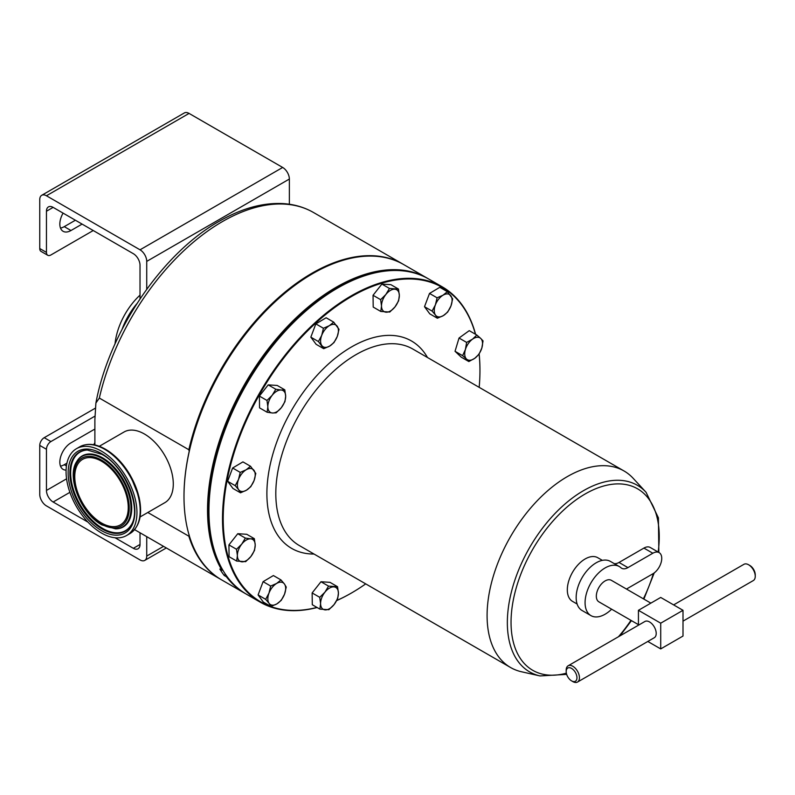 <?xml version="1.0" encoding="UTF-8"?>
<svg xmlns="http://www.w3.org/2000/svg" width="795" height="795" viewBox="0 0 795 795"><rect width="100%" height="100%" fill="white"/><g stroke="black" fill="none" stroke-linecap="round" stroke-linejoin="round"><path stroke-width="1.19" d="M101.512 523.001A37.822 21.833 60 0 1 76.807 489.67A37.822 21.833 60 0 1 82.601 459.361A37.822 21.833 60 0 1 101.512 461.229A37.822 21.833 60 0 1 126.216 494.56A37.822 21.833 60 0 1 120.423 524.869A37.822 21.833 60 0 1 101.512 523.001M626.569 589.105A12.611 7.274 -60 0 1 627.931 588.201L652.834 573.831A12.611 7.274 120 0 0 661.062 562.721A12.611 7.274 120 0 0 659.135 552.614A12.611 7.274 120 0 0 652.834 553.24L627.931 567.61A12.611 7.274 -60 0 1 621.63 568.236A12.611 7.274 -60 0 1 620.905 567.709A28.342 16.367 120 0 0 619.285 566.537A28.342 16.367 120 0 0 605.114 567.938A28.342 16.367 120 0 0 586.601 592.911A28.342 16.367 120 0 0 590.943 615.618A28.342 16.367 120 0 0 605.114 614.217A28.342 16.367 120 0 0 611.633 609.199M619.285 566.537L610.371 561.389A28.342 16.367 120 0 0 596.2 562.79A28.342 16.367 120 0 0 577.687 587.763A28.342 16.367 120 0 0 582.029 610.481L590.943 615.618M749.864 565.493L748.622 564.778L749.864 565.493A7.612 4.392 60 0 1 755.25 574.815L755.25 576.266A9.381 5.416 -120 0 0 748.622 564.778L748.622 564.778A9.381 5.416 -120 0 0 743.931 564.311L673.623 604.896M683.004 621.143L753.312 580.559A9.381 5.416 -120 0 0 755.25 576.266M577.508 682.05L654.265 637.739A9.381 5.416 -120 0 0 655.706 630.216A9.381 5.416 -120 0 0 649.575 621.958A9.381 5.416 -120 0 0 644.884 621.491L568.127 665.803A9.381 5.416 60 0 1 572.817 666.27A9.381 5.416 60 0 1 578.949 674.538A9.381 5.416 60 0 1 577.508 682.05A9.381 5.416 60 0 1 572.817 681.583L571.575 680.868A7.612 4.392 -120 0 0 576.961 677.757A7.612 4.392 -120 0 0 571.575 668.426A7.612 4.392 -120 0 0 566.189 671.537A7.612 4.392 -120 0 0 571.575 680.868L572.817 681.583M638.435 624.661L598.903 601.845A12.432 7.175 -60 0 1 596.33 596.151A12.432 7.175 -60 0 1 601.755 583.639A12.432 7.175 -60 0 1 611.335 580.31L650.867 603.137M94.883 444.981L94.883 419.611L95.897 403.055L99.335 398.057L188.842 449.732A182.045 105.109 -60 0 1 312.008 273.212A182.045 105.109 -60 0 1 403.025 264.188A182.045 105.109 -60 0 1 403.383 264.397M312.534 273.728A181.548 104.811 120 0 0 312.365 273.828A181.548 104.811 120 0 0 312.356 273.828A181.548 104.811 120 0 0 189.2 451.381L188.842 449.732M140.089 516.949L164.843 502.659A40.793 23.552 -120 0 0 173.29 483.986A40.793 23.552 -120 0 0 155.482 442.924A40.793 23.552 -120 0 0 124.05 431.993L99.286 446.293M404.049 270.996A181.548 104.811 120 0 0 249.282 377.824A181.548 104.811 120 0 0 222.66 570.104L221.994 570.283A182.045 105.109 -60 0 1 260.203 359.827A182.045 105.109 -60 0 1 427.273 278.19L403.741 264.606A182.045 105.109 120 0 0 312.713 273.619A182.045 105.109 120 0 0 183.993 496.587A182.045 105.109 120 0 0 200.579 559.998A182.045 105.109 120 0 0 221.696 579.923L245.228 593.507A182.045 105.109 -60 0 1 226.366 576.723L224.23 575.481L225.343 574.119M245.943 593.915A182.045 105.109 -60 0 1 245.228 593.507M221.994 570.283L219.847 569.041A182.045 105.109 120 0 0 221.974 572.35A182.045 105.109 120 0 0 224.23 575.481M427.273 278.19A182.045 105.109 -60 0 1 427.988 278.608M101.512 533.048A50.125 28.938 -120 0 0 126.574 535.522A50.125 28.938 -120 0 0 134.256 495.355A50.125 28.938 -120 0 0 101.512 451.182A50.125 28.938 -120 0 0 76.449 448.708A50.125 28.938 -120 0 0 68.767 488.875A50.125 28.938 -120 0 0 101.512 533.048M115.027 343.897A50.125 28.938 -60 0 1 140.019 295.134M208.946 510.788A181.548 104.811 -60 0 1 208.946 510.579A181.548 104.811 -60 0 1 337.319 288.237L337.676 288.029A182.045 105.109 120 0 0 208.946 510.996A182.045 105.109 120 0 0 246.659 594.332L260.203 602.153A182.045 105.109 -60 0 1 232.299 456.28A182.045 105.109 -60 0 1 351.231 295.849A182.045 105.109 -60 0 1 442.249 286.836A182.045 105.109 -60 0 1 475.589 334.317M442.249 286.836L428.704 279.015A182.045 105.109 120 0 0 337.676 288.029L337.319 288.237M336.712 600.523A181.548 104.811 120 0 0 351.589 592.931L351.589 592.931A181.548 104.811 120 0 0 365.71 583.878M479.176 387.354A181.548 104.811 120 0 0 479.951 370.589A181.548 104.811 120 0 0 479.107 354.073M475.44 334.228A181.548 104.811 120 0 0 351.589 296.475A181.548 104.811 120 0 0 224.409 497.948A181.548 104.811 120 0 0 316.957 607.43M351.231 593.14L351.231 593.14A182.045 105.109 -60 0 1 336.683 600.583M479.147 354.014A182.045 105.109 -60 0 1 479.951 370.172A182.045 105.109 -60 0 1 479.951 370.381M602.342 560.356L597.76 557.712A25.211 14.558 120 0 0 578.323 564.47A25.211 14.558 120 0 0 567.322 589.84A25.211 14.558 120 0 0 572.539 601.388L577.13 604.031M567.322 476.612A113.466 65.508 -60 0 1 624.055 470.988A113.466 65.508 -60 0 1 633.188 478.332L646.067 492.284A107.732 62.199 -60 0 0 583.53 490.644A107.732 62.199 -60 0 0 510.837 594.263A107.732 62.199 -60 0 0 540.034 675.939L521.51 671.765A113.466 65.508 -60 0 1 510.589 667.522A113.466 65.508 -60 0 1 493.198 576.594A113.466 65.508 -60 0 1 567.322 476.612M389.779 312.038L394.996 306.9L398.613 300.838L399.338 295.402L398.464 289.052L389.471 288.456L385.843 294.518L380.636 299.655L381.511 306.015L380.795 311.451L389.779 312.038M380.636 299.655L373.044 295.283L373.203 307.069L380.795 311.451M373.044 295.283L381.878 284.073L389.471 288.456M381.878 284.073L390.872 284.67L398.464 289.052M394.757 289.211A12.611 7.274 -60 0 1 399.338 295.402A12.611 7.274 -60 0 1 394.996 306.9A12.611 7.274 -60 0 1 386.082 312.206A12.611 7.274 120 0 1 381.511 306.015A12.611 7.274 -60 0 1 385.843 294.518A12.611 7.274 -60 0 1 394.757 289.211M437.369 318.239L429.787 313.856L424.5 306.711L429.509 293.434L439.804 287.303L447.386 291.685L443.034 295.203A12.611 7.274 -60 0 1 450.825 295.72A12.611 7.274 -60 0 1 450.964 305.936A12.611 7.274 -60 0 1 443.312 315.635A12.611 7.274 -60 0 1 435.521 315.118L437.369 318.239L443.312 315.635L447.665 312.107L450.964 305.936L452.673 298.841L447.386 291.685M270.956 606.476L276.899 603.872L281.241 600.354L284.54 594.173A12.611 7.274 -60 0 1 276.899 603.872A12.611 7.274 -60 0 1 269.108 603.365L270.956 606.476L263.364 602.103L258.087 594.948L263.095 581.672L273.391 575.55L280.973 579.923L276.62 583.451A12.611 7.274 -60 0 1 284.411 583.957L280.973 579.923M323.704 348.697L329.647 346.093A12.611 7.274 120 0 1 321.856 345.577A12.611 7.274 -60 0 1 321.717 335.361L318.417 341.542L323.704 348.697L316.122 344.315L310.835 337.159L315.844 323.883L326.139 317.762L333.721 322.144L329.368 325.662A12.611 7.274 -60 0 1 337.159 326.179A12.611 7.274 -60 0 1 337.299 336.384A12.611 7.274 -60 0 1 329.647 346.093L333.999 342.566L337.299 336.384L339.008 329.289L333.721 322.144M319.878 609.119L312.296 604.737L312.137 592.941L320.971 581.741L329.965 582.337L337.547 586.71L328.554 586.124L324.936 592.176A12.611 7.274 -60 0 1 333.85 586.879A12.611 7.274 120 0 1 338.422 593.07A12.611 7.274 -60 0 1 334.089 604.568A12.611 7.274 -60 0 1 325.175 609.874A12.611 7.274 -60 0 1 320.594 603.673A12.611 7.274 -60 0 1 324.936 592.176L319.719 597.323L320.594 603.673L319.878 609.119L328.872 609.705L334.089 604.568L337.706 598.506L338.422 593.07L337.547 586.71M240.497 492.811L246.44 490.207A12.611 7.274 -60 0 1 238.649 489.7L240.497 492.811L232.915 488.438L227.628 481.283L232.637 468.007L242.932 461.885L250.514 466.258L246.162 469.785A12.611 7.274 -60 0 1 253.953 470.292A12.611 7.274 -60 0 1 254.092 480.508L255.801 473.413L250.514 466.258M236.672 561.071L245.665 561.668L250.872 556.53A12.611 7.274 -60 0 1 241.958 561.827A12.611 7.274 -60 0 1 237.387 555.635L236.672 561.071L229.089 556.699L228.93 544.903L237.765 533.703L246.758 534.29L254.34 538.672L250.644 538.831A12.611 7.274 -60 0 1 255.215 545.032L254.34 538.672M267.13 412.237L272.417 412.993A12.611 7.274 -60 0 1 267.845 406.802L267.13 412.237L259.548 407.865L259.389 396.069L268.223 384.869L277.216 385.456L284.799 389.838L281.092 390.007A12.611 7.274 -60 0 1 285.673 396.198A12.611 7.274 -60 0 1 281.331 407.696L284.958 401.634L285.673 396.198L284.799 389.838M468.841 361.546L474.744 358.316L479.047 354.173L481.85 348.001A12.611 7.274 -60 0 1 474.744 358.316A12.611 7.274 -60 0 1 466.526 359.072L468.841 361.546L461.259 357.174L455.038 351.291L459.033 338.034L469.249 330.65L476.831 335.033L472.518 339.177A12.611 7.274 -60 0 1 480.736 338.432L476.831 335.033M226.366 576.723L227.042 576.534A181.548 104.811 120 0 0 227.38 577.001M317.116 607.519A182.045 105.109 -60 0 1 260.203 602.153M44.212 437.687L50.91 441.563A6.3 3.637 120 0 0 46.458 449.274L39.75 445.409A6.3 3.637 -60 0 1 44.212 437.687L95.231 408.233M87.977 522.126L53.136 502.013A9.451 5.456 60 0 1 46.458 490.435L46.458 449.274M39.75 445.409L39.75 494.301A9.451 5.456 -120 0 0 46.438 505.888L140.039 559.928A9.451 5.456 -120 0 0 144.77 560.395A9.451 5.456 -120 0 0 146.727 556.063L146.727 536.635M140.019 532.769L140.019 544.456A9.451 5.456 60 0 1 138.062 548.779A9.451 5.456 60 0 1 133.331 548.312L115.046 537.758M60.49 466.128A15.761 9.103 120 0 0 64.266 464.707L66.929 463.167M93.681 444.743A15.761 9.103 120 0 0 94.883 442.716M50.91 441.563L94.903 416.163M66.094 470.093A15.761 9.103 -60 0 1 63.093 469.358A15.761 9.103 -60 0 1 60.678 456.737A15.761 9.103 -60 0 1 70.974 442.845L93.254 429.976A15.761 9.103 -60 0 1 94.883 429.181M140.019 298.85L140.019 265.262A9.451 5.456 -120 0 0 133.331 253.685L53.136 207.376A9.451 5.456 -120 0 0 48.416 206.909A9.451 5.456 -120 0 0 46.458 211.241L46.458 252.393A6.3 3.637 120 0 0 47.76 255.274A6.3 3.637 120 0 0 50.91 254.966L93.244 230.53M47.76 255.274L41.052 251.409A6.3 3.637 -60 0 1 39.75 248.527L39.75 199.625A9.451 5.456 60 0 1 41.708 195.302A9.451 5.456 60 0 1 46.438 195.769L140.039 249.809A9.451 5.456 60 0 1 146.727 261.386L146.727 289.241M41.708 195.302L184.341 112.95A9.451 5.456 60 0 1 189.071 113.417L282.672 167.457A9.451 5.456 60 0 1 289.36 179.044L289.36 204.245M60.49 228.066A15.761 9.103 120 0 0 64.266 226.645L75.396 220.225M82.094 224.101L70.974 230.52A15.761 9.103 -60 0 1 63.093 231.295A15.761 9.103 -60 0 1 63.083 213.12M183.993 496.378A181.548 104.811 -60 0 1 183.993 496.169A181.548 104.811 -60 0 1 189.2 451.381M221.338 579.714A182.045 105.109 -60 0 1 220.98 579.505A182.045 105.109 -60 0 1 188.842 536.188L189.2 534.956M188.842 536.188L147.81 512.497M238.51 479.484A12.611 7.274 -60 0 1 246.162 469.785L240.219 472.389L238.51 479.484L235.211 485.666L238.649 489.7A12.611 7.274 -60 0 1 238.51 479.484M246.44 490.207A12.611 7.274 120 0 0 254.092 480.508L250.793 486.689L246.44 490.207M227.628 481.283L235.211 485.666M232.637 468.007L240.219 472.389M320.971 581.741L328.554 586.124M312.137 592.941L319.719 597.323M321.717 335.361A12.611 7.274 -60 0 1 329.368 325.662L323.426 328.265L321.717 335.361M310.835 337.159L318.417 341.542M315.844 323.883L323.426 328.265M241.73 544.138A12.611 7.274 -60 0 1 250.644 538.831L245.347 538.076L241.73 544.138L236.513 549.275L237.387 555.635A12.611 7.274 -60 0 1 241.73 544.138M250.872 556.53A12.611 7.274 120 0 0 255.215 545.032L254.499 550.468L250.872 556.53M237.765 533.703L245.347 538.076M228.93 544.903L236.513 549.275M272.178 395.304A12.611 7.274 -60 0 1 281.092 390.007L275.805 389.242L272.178 395.304L266.971 400.451L267.845 406.802A12.611 7.274 -60 0 1 272.178 395.304M272.417 412.993A12.611 7.274 120 0 0 281.331 407.696L276.123 412.834L272.417 412.993M259.389 396.069L266.971 400.451M268.223 384.869L275.805 389.242M268.968 593.149A12.611 7.274 -60 0 1 276.62 583.451L270.678 586.054L268.968 593.149L265.669 599.331L269.108 603.365A12.611 7.274 -60 0 1 268.968 593.149M284.54 594.173A12.611 7.274 120 0 0 284.411 583.957L286.25 587.078L284.54 594.173M263.095 581.672L270.678 586.054M258.087 594.948L265.669 599.331M435.382 304.912A12.611 7.274 -60 0 1 443.034 295.203L437.091 297.807L435.382 304.912A12.611 7.274 120 0 0 435.521 315.118L432.083 311.084L435.382 304.912M424.5 306.711L432.083 311.084M429.509 293.434L437.091 297.807M465.413 349.502A12.611 7.274 -60 0 1 472.518 339.177L466.615 342.406L465.413 349.502L462.62 355.673L466.526 359.072A12.611 7.274 -60 0 1 465.413 349.502M481.85 348.001A12.611 7.274 120 0 0 480.736 338.432L483.042 340.906L481.85 348.001M459.033 338.034L466.615 342.406M455.038 351.291L462.62 355.673M659.135 552.614L650.221 547.467A12.611 7.274 120 0 0 643.91 548.093L619.017 562.462A12.611 7.274 -60 0 1 614.247 563.625M638.435 625.218L638.435 610.312L660.715 597.443L683.004 610.312L683.004 636.05L660.715 648.919L647.816 641.466M638.435 610.312L660.715 623.181L660.715 648.919M683.004 610.312L660.715 623.181M566.189 671.537L566.189 670.096A9.381 5.416 60 0 1 568.127 665.803M99.335 398.057A182.045 105.109 -60 0 1 222.501 221.537A182.045 105.109 -60 0 1 313.528 212.513C304.286 207.217 294.051 204.236 282.821 203.58C262.648 202.586 241.491 208.469 219.35 221.219C162.25 253.188 109.064 331.724 95.897 403.055M129.794 533.664A50.125 28.938 -120 0 0 137.475 493.496A50.125 28.938 -120 0 0 104.731 449.324A50.125 28.938 -120 0 0 79.669 446.85C87.092 442.894 95.708 443.69 105.516 449.255C115.205 455.018 123.493 463.753 130.37 475.47L139.075 497.213C142.782 514.792 139.691 526.946 129.794 533.664L126.574 535.522M105.765 449.572A49.101 28.352 60 0 1 139.075 520.188M87.589 450A45.375 26.195 -120 0 0 71.62 482.456A45.375 26.195 -120 0 0 102.734 528.456A45.375 26.195 -120 0 0 131.016 525.227M115.822 528.844A41.012 23.681 -120 0 0 116.14 528.844A41.012 23.681 -120 0 0 130.907 499.697A41.012 23.681 -120 0 0 102.734 457.92A41.012 23.681 -120 0 0 77.026 461.08A41.012 23.681 -120 0 0 76.857 461.358M100.935 523.786A41.012 23.681 -120 0 0 102.734 524.889M115.504 528.854L101.849 524.869C81.16 513.828 66.114 477 76.688 461.627A40.694 23.492 60 0 1 102.207 458.486A40.694 23.492 60 0 1 130.151 499.946A40.694 23.492 60 0 1 115.504 528.854L116.14 528.844M87.271 450.01A45.693 26.384 -120 0 0 70.825 482.476A45.693 26.384 -120 0 0 102.207 529.023A45.693 26.384 -120 0 0 130.857 525.505C142.394 509.635 125.252 466.466 101.849 454.333L87.271 450.01M101.512 453.597A47.173 27.239 60 0 1 134.872 511.374A47.173 27.239 60 0 1 101.512 530.633A47.173 27.239 60 0 1 68.151 472.856A47.173 27.239 60 0 1 101.512 453.597M101.512 524.124A39.203 22.638 -120 0 0 129.237 508.124A39.203 22.638 -120 0 0 101.512 460.106A39.203 22.638 -120 0 0 73.786 476.106A39.203 22.638 -120 0 0 101.512 524.124M122.152 329.13A50.125 28.938 -60 0 1 136.78 303.799M618.47 636.735A104.801 60.509 120 0 0 630.962 620.358M643.394 598.824A104.801 60.509 120 0 0 653.401 573.473M658.161 552.048A104.801 60.509 120 0 0 585.15 493.983A104.801 60.509 120 0 0 511.652 611.037A104.801 60.509 120 0 0 566.358 673.176M314.025 554.035A119.767 69.145 -60 0 1 269.117 470.044A119.767 69.145 -60 0 1 351.589 346.908A119.767 69.145 -60 0 1 427.491 357.512M624.055 470.988L412.774 349.015A113.466 65.508 120 0 0 356.041 354.63A113.466 65.508 120 0 0 281.917 454.621A113.466 65.508 120 0 0 299.308 545.539L510.589 667.522M146.727 556.063L163.551 546.354M46.458 490.435L66.571 478.819M53.136 502.013L69.89 492.344M133.331 548.312L140.019 544.456M39.75 248.527L46.458 252.393M289.36 179.044L146.727 261.386M282.672 167.457L140.039 249.809M189.071 113.417L46.438 195.769M53.136 207.376L46.458 211.241M652.834 553.24L643.91 548.093M627.931 567.61L619.017 562.462M64.266 464.707L66.432 465.959M64.266 226.645L70.974 230.52M403.025 264.188L313.528 212.513M620.011 635.851L631.449 620.637M643.88 599.102L654.225 572.897M658.846 552.445L658.409 517.833L646.067 492.284M566.666 674.379L540.034 675.939M76.688 461.627L77.026 461.08M79.669 446.85L76.449 448.708M144.77 560.395L166.324 547.954M220.98 579.505L134.594 529.639"/></g></svg>
